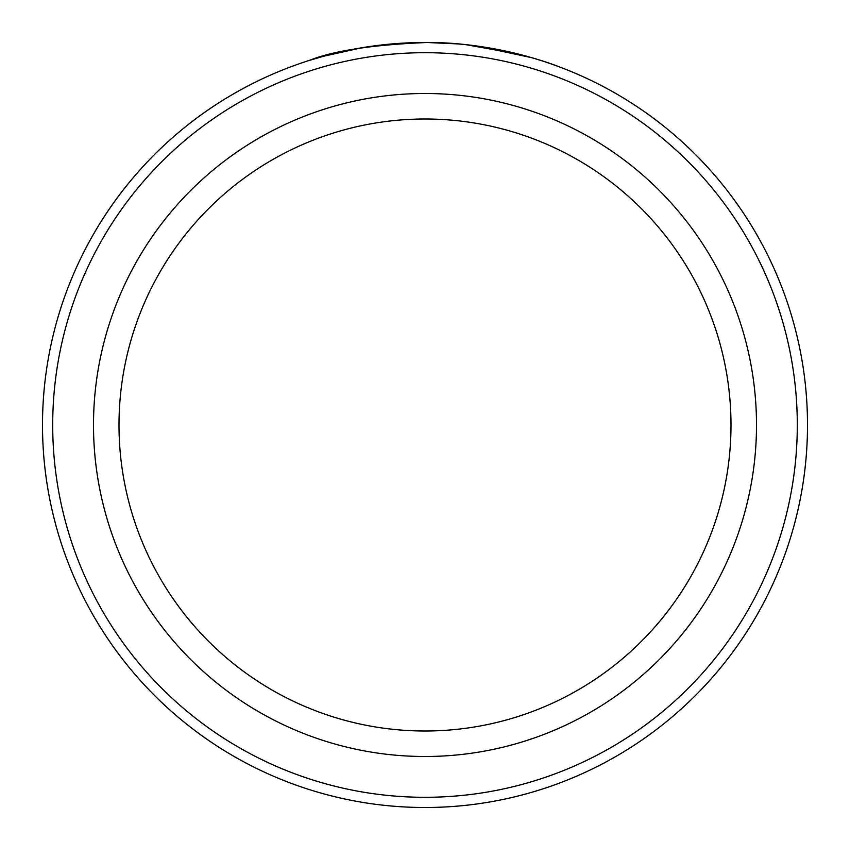 <?xml version="1.0" encoding="UTF-8"?>
<svg xmlns="http://www.w3.org/2000/svg" width="850" height="850" viewBox="0 0 850 850"><rect width="100%" height="100%" fill="white"/><g stroke="black" fill="none" stroke-linecap="round" stroke-linejoin="round"><path stroke-width="1.27" d="M344.409 51.085L331.649 54.071M327.282 55.197L323.744 56.143M322.692 56.44L361.909 47.738M383.701 44.731L401.912 43.201M550.46 63.665L557.611 66.226M440.151 42.797C507.726 45.061 561.946 68.085 557.451 66.162C555.209 65.153 495.168 42.086 427.104 42.511C373.224 44.667 333.954 50.639 309.294 60.424L326.049 55.516M797.3 425A372.3 372.3 0 0 0 425 52.7A372.3 372.3 0 0 0 52.7 425A372.3 372.3 0 0 0 425 797.3A372.3 372.3 0 0 0 797.3 425M42.5 425A382.5 382.5 0 0 1 425 42.5A382.5 382.5 0 0 1 807.5 425A382.5 382.5 0 0 1 425 807.5A382.5 382.5 0 0 1 42.5 425M731 425A306 306 0 0 0 425 119A306 306 0 0 0 119 425A306 306 0 0 0 425 731A306 306 0 0 0 731 425A306 306 0 0 1 425 731A306 306 0 0 1 119 425M296.597 64.696L297.553 64.356M333.296 53.656L333.827 53.529M427.221 42.511L457.672 43.903M477.966 46.187L531.505 57.63M529.922 57.173L519.584 54.379M518.319 54.06L466.257 44.731M93.5 425A331.5 331.5 0 0 1 425 93.5A331.5 331.5 0 0 1 756.5 425A331.5 331.5 0 0 1 425 756.5A331.5 331.5 0 0 1 93.5 425"/></g></svg>
